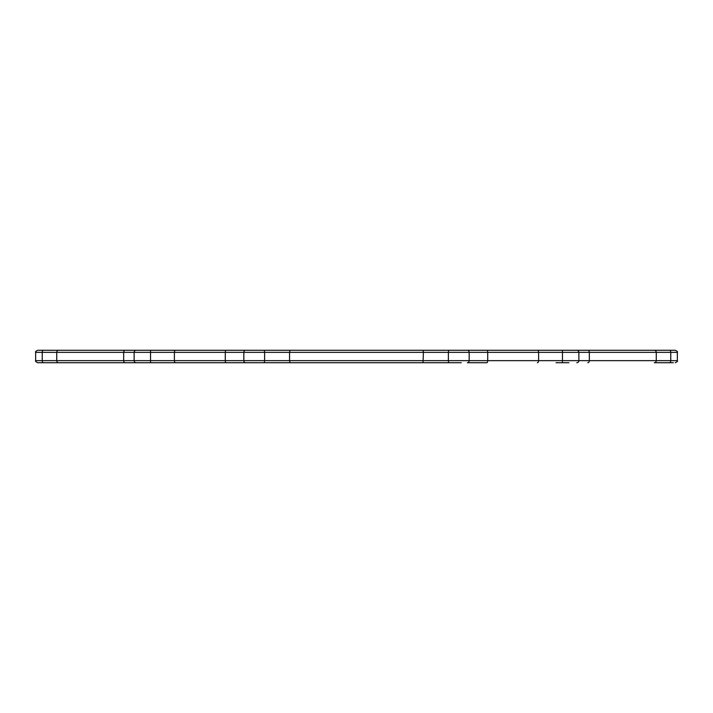 <?xml version="1.0" encoding="UTF-8"?>
<svg xmlns="http://www.w3.org/2000/svg" width="713" height="713" viewBox="0 0 713 713"><rect width="100%" height="100%" fill="white"/><g stroke="black" fill="none" stroke-linecap="round" stroke-linejoin="round"><path stroke-width="1.07" d="M461.266 362.712L37.718 362.712C35.81 361.839 35.124 361.143 35.65 360.644L42.236 360.644L42.236 352.356L35.65 352.356C35.124 351.857 35.81 351.161 37.718 350.288L448.424 350.288M264.576 350.288L556.024 350.288M45.792 350.288L52.209 350.288M45.792 362.712L52.209 362.712M422.996 362.712L423.433 352.356L289.567 352.356L289.567 360.644L264.612 360.644L264.612 352.356L243.828 352.356L243.828 360.644L264.612 360.644A2.068 0.811 90 0 1 263.81 362.712L454.841 362.712M43.484 350.288A2.068 1.248 90 0 0 42.236 352.356L56.728 352.356L56.728 360.644L123.661 360.644L123.661 352.356L56.728 352.356A2.068 1.97 90 0 1 58.698 350.288L144.142 350.288M150.559 350.288L251.734 350.288M61.47 362.712L144.142 362.712M150.559 362.712L251.734 362.712M461.266 350.288L467.38 350.288A2.068 1.791 -90 0 1 469.172 352.356L448.388 352.356A2.068 0.811 -90 0 1 449.19 350.288M568.858 350.288L651.53 350.288M568.858 362.712L556.024 362.712M422.996 350.288L423.433 352.356L448.388 352.356L448.388 360.644L469.172 360.644L469.172 352.356L487.719 352.356L487.719 360.644L538.609 360.644L538.609 352.356L487.719 352.356A2.068 0.865 -90 0 0 486.854 350.288L675.282 350.288C677.19 351.161 677.876 351.857 677.35 352.356L670.764 352.356L670.764 360.644L677.35 360.644L677.35 352.356C677.876 351.857 677.19 351.161 675.282 350.288M39.643 350.288L37.718 350.288C35.81 351.161 35.124 351.857 35.65 352.356L35.65 360.644C35.124 361.143 35.81 361.839 37.718 362.712M39.643 362.712L43.484 362.712A2.068 1.248 90 0 1 42.236 360.644L56.728 360.644A2.068 1.97 90 0 0 58.698 362.712M673.357 362.712L654.302 362.712A2.068 1.97 -90 0 0 656.272 360.644L656.272 352.356L589.339 352.356L589.339 360.644L670.764 360.644A2.068 1.248 -90 0 1 669.516 362.712M486.854 362.712L467.38 362.712A2.068 1.791 -90 0 0 469.172 360.644L487.719 360.644A2.068 0.865 -90 0 1 486.854 362.712M290.004 362.712L289.567 360.644L448.388 360.644A2.068 0.811 -90 0 0 449.19 362.712M245.62 350.288A2.068 1.791 90 0 0 243.828 352.356L174.391 352.356L174.391 360.644L225.281 360.644L225.281 352.356A2.068 0.865 90 0 1 226.146 350.288M263.81 350.288A2.068 0.811 -90 0 1 264.612 352.356L289.567 352.356L290.004 350.288M576.826 362.712A2.068 2.059 -90 0 0 578.876 360.644L578.876 352.356L562.477 352.356L562.477 360.644L589.339 360.644A2.068 1.533 -90 0 1 587.806 362.712M150.523 362.712L150.523 352.356L134.124 352.356L134.124 360.644L174.391 360.644A2.068 1.194 90 0 0 175.585 362.712M537.415 362.712A2.068 1.194 -90 0 0 538.609 360.644L562.477 360.644L562.477 362.712M562.477 350.288L562.477 352.356L538.609 352.356A2.068 1.194 -90 0 0 537.415 350.288M226.146 362.712A2.068 0.865 90 0 1 225.281 360.644L243.828 360.644A2.068 1.791 90 0 0 245.62 362.712M175.585 350.288A2.068 1.194 90 0 0 174.391 352.356L150.523 352.356L150.523 350.288M125.194 362.712A2.068 1.533 90 0 1 123.661 360.644L134.124 360.644A2.068 2.059 90 0 0 136.174 362.712M136.174 350.288A2.068 2.059 90 0 0 134.124 352.356L123.661 352.356A2.068 1.533 90 0 1 125.194 350.288M587.806 350.288A2.068 1.533 -90 0 1 589.339 352.356L578.876 352.356A2.068 2.059 -90 0 0 576.826 350.288M669.516 350.288A2.068 1.248 -90 0 1 670.764 352.356L656.272 352.356A2.068 1.97 -90 0 0 654.302 350.288M677.35 360.644C677.876 361.143 677.19 361.839 675.282 362.712C677.19 361.839 677.876 361.143 677.35 360.644"/></g></svg>
